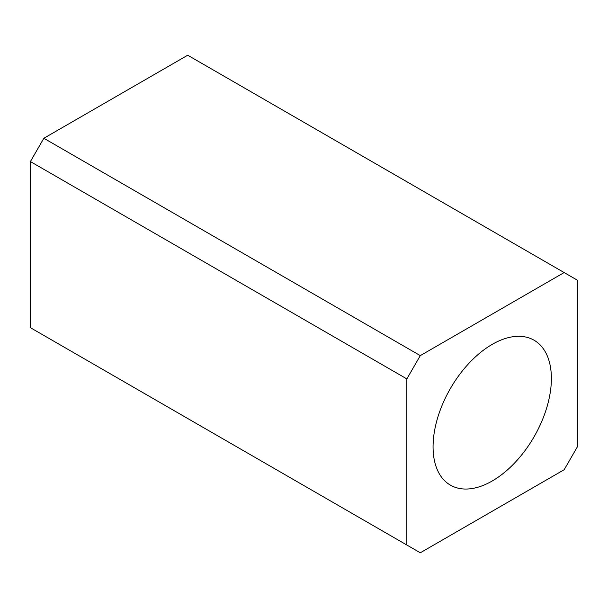 <?xml version="1.0" encoding="UTF-8"?>
<svg xmlns="http://www.w3.org/2000/svg" width="608" height="608" viewBox="0 0 608 608"><rect width="100%" height="100%" fill="white"/><g stroke="black" fill="none" stroke-linecap="round" stroke-linejoin="round"><path stroke-width="0.91" d="M492.229 480.981A83.661 48.298 120 0 0 546.881 407.261A83.661 48.298 120 0 0 534.06 340.222A83.661 48.298 120 0 0 492.229 344.364A83.661 48.298 120 0 0 437.57 418.084A83.661 48.298 120 0 0 450.399 485.123A83.661 48.298 120 0 0 492.229 480.981M406.851 378.906L406.851 545.019L420.295 552.778L564.156 469.726L577.6 446.439L577.6 280.326L564.156 272.559L420.295 355.619L406.851 378.906L30.4 161.561L30.4 327.674L406.851 545.019M564.156 272.559L187.705 55.222L43.844 138.274L420.295 355.619M30.4 161.561L43.844 138.274"/></g></svg>
